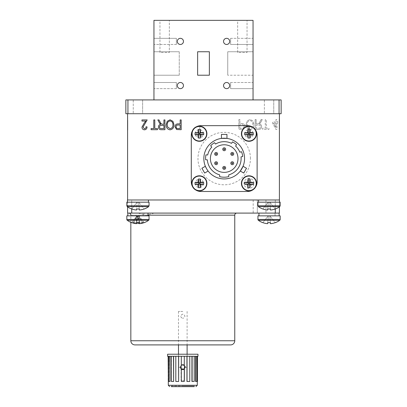 <?xml version="1.0" encoding="UTF-8"?>
<svg xmlns="http://www.w3.org/2000/svg" width="407" height="407" viewBox="0 0 407 407"><rect width="100%" height="100%" fill="white"/><g stroke="black" fill="none" stroke-linecap="round" stroke-linejoin="round"><path stroke-width="0.31" stroke-dasharray="2.04 1.53" d="M230.621 38.329L253.047 38.329L253.047 44.47L253.047 38.329L253.047 44.47L253.047 38.329L230.621 38.329L230.621 44.47L253.047 44.47L230.621 44.47L230.621 38.329M230.621 82.494L253.047 82.494L253.047 88.634L253.047 82.494L253.047 88.634L253.047 82.494L230.621 82.494L230.621 88.634L253.047 88.634L230.621 88.634L230.621 82.494M237.657 52.508L237.657 20.35L247.044 20.35L237.657 20.35L247.044 20.35L237.657 20.35L237.657 52.508L247.044 52.508L247.044 20.35L247.044 52.508L237.657 52.508M159.956 52.508L159.956 20.35L169.343 20.35L159.956 20.35L169.343 20.35L159.956 20.35L159.956 52.508L169.343 52.508L169.343 20.35L169.343 52.508L159.956 52.508M180.382 44.47A3.073 3.073 0 0 1 177.31 41.397A3.073 3.073 0 0 1 180.382 38.329A3.073 3.073 0 0 0 177.31 41.397A3.073 3.073 0 0 0 180.382 44.47A3.073 3.073 0 0 1 177.31 41.397A3.073 3.073 0 0 1 180.382 38.329A3.073 3.073 0 0 1 183.455 41.397A3.073 3.073 0 0 1 180.382 44.47A3.073 3.073 0 0 0 183.455 41.397A3.073 3.073 0 0 0 180.382 38.329A3.073 3.073 0 0 1 183.455 41.397A3.073 3.073 0 0 1 180.382 44.47M180.382 88.634A3.073 3.073 0 0 1 177.31 85.562A3.073 3.073 0 0 1 180.382 82.494A3.073 3.073 0 0 0 177.31 85.562A3.073 3.073 0 0 0 180.382 88.634A3.073 3.073 0 0 1 177.31 85.562A3.073 3.073 0 0 1 180.382 82.494A3.073 3.073 0 0 1 183.455 85.562A3.073 3.073 0 0 1 180.382 88.634A3.073 3.073 0 0 0 183.455 85.562A3.073 3.073 0 0 0 180.382 82.494A3.073 3.073 0 0 1 183.455 85.562A3.073 3.073 0 0 1 180.382 88.634M226.618 88.634A3.073 3.073 0 0 1 223.545 85.562A3.073 3.073 0 0 1 226.618 82.494A3.073 3.073 0 0 0 223.545 85.562A3.073 3.073 0 0 0 226.618 88.634A3.073 3.073 0 0 1 223.545 85.562A3.073 3.073 0 0 1 226.618 82.494A3.073 3.073 0 0 1 229.69 85.562A3.073 3.073 0 0 1 226.618 88.634A3.073 3.073 0 0 0 229.69 85.562A3.073 3.073 0 0 0 226.618 82.494A3.073 3.073 0 0 1 229.69 85.562A3.073 3.073 0 0 1 226.618 88.634M226.618 44.47A3.073 3.073 0 0 1 223.545 41.397A3.073 3.073 0 0 1 226.618 38.329A3.073 3.073 0 0 0 223.545 41.397A3.073 3.073 0 0 0 226.618 44.47A3.073 3.073 0 0 1 223.545 41.397A3.073 3.073 0 0 1 226.618 38.329A3.073 3.073 0 0 1 229.69 41.397A3.073 3.073 0 0 1 226.618 44.47A3.073 3.073 0 0 0 229.69 41.397A3.073 3.073 0 0 0 226.618 38.329A3.073 3.073 0 0 1 229.69 41.397A3.073 3.073 0 0 1 226.618 44.47M176.379 44.47L153.953 44.47L153.953 38.329L153.953 44.47L153.953 38.329L153.953 44.47L176.379 44.47L176.379 38.329L153.953 38.329L176.379 38.329L176.379 44.47M176.379 88.634L153.953 88.634L153.953 82.494L153.953 88.634L153.953 82.494L153.953 88.634L176.379 88.634L176.379 82.494L153.953 82.494L176.379 82.494L176.379 88.634M153.953 75.214L179.253 75.214L179.253 51.75C178.327 51.75 178.327 51.75 179.253 51.75L179.253 75.214C178.327 75.214 178.327 75.214 179.253 75.214L153.953 75.214L153.953 51.75L153.953 75.214M153.953 51.75L179.253 51.75L153.953 51.75M209.366 75.214L209.366 51.75L197.634 51.75L197.634 75.214L209.366 75.214M253.047 99.919L153.953 99.919L253.047 99.919L253.047 20.35L153.953 20.35L153.953 99.919M253.047 75.214L253.047 51.75L253.047 75.214L227.747 75.214L253.047 75.214M227.747 51.75L253.047 51.75L227.747 51.75L227.747 75.214C228.673 75.214 228.673 75.214 227.747 75.214L227.747 51.75C228.673 51.75 228.673 51.75 227.747 51.75M273.753 99.919L273.753 113.721L264.367 113.721L273.753 113.721L264.367 113.721L273.753 113.721L273.753 99.919L264.367 99.919L264.367 113.721L264.367 99.919L273.753 99.919M142.633 99.919L142.633 113.721L133.247 113.721L142.633 113.721L133.247 113.721L142.633 113.721L142.633 99.919L133.247 99.919L133.247 113.721L133.247 99.919L142.633 99.919M281.135 113.721L281.135 99.919L279.065 99.919L279.065 113.721L281.135 113.721M279.065 113.721L127.935 113.721L127.935 99.919L125.865 99.919L125.865 113.721L127.935 113.721M279.065 99.919L127.935 99.919M253.012 113.721L227.137 113.721L253.012 113.721M179.863 113.721L153.988 113.721L179.863 113.721M210.16 113.721L196.84 113.721L210.16 113.721M235.109 99.919L245.045 99.919L235.109 99.919M161.955 99.919L171.891 99.919L161.955 99.919M160.378 99.919L246.622 99.919L160.378 99.919M279.411 122.075L279.411 120.172M279.202 120.172L279.411 129.177L279.411 124.104M279.202 124.104L279.411 125.107M279.202 125.107L279.411 126.694M279.202 126.694L279.202 122.075M279.202 124.74L279.202 119.282L279.202 129.05L279.411 124.74M279.202 129.05L279.202 119.282L279.411 129.05M275.941 121.993L272.512 121.993L272.512 123.138L275.997 129.482L276.953 129.482L276.953 123.138L278.093 123.138L278.093 121.993L276.953 121.993L276.953 119.587L275.941 119.587L275.941 121.993L272.512 121.993L272.512 123.138L275.997 129.482L276.953 129.482L276.953 123.138L278.093 123.138L278.093 121.993L276.953 121.993L276.953 119.587L275.941 119.587L275.941 121.993M275.941 127.554L273.514 123.138L275.941 123.138L275.941 127.554L273.514 123.138L275.941 123.138L275.941 127.554M255.133 119.587L255.133 129.355L258.72 129.355C260.551 129.395 261.513 128.495 261.604 126.663C261.564 125.153 260.801 124.252 259.32 123.962L260.806 122.258L262.235 119.587L261.085 119.587L259.956 121.673C259.529 122.985 258.689 123.728 257.443 123.901L256.145 123.901L256.145 119.587L255.133 119.587L255.133 129.355L258.72 129.355C260.551 129.395 261.513 128.495 261.604 126.663C261.564 125.153 260.801 124.252 259.32 123.962L260.806 122.258L262.235 119.587L261.085 119.587L259.956 121.673C259.529 122.985 258.689 123.728 257.443 123.901L256.145 123.901L256.145 119.587L255.133 119.587M258.526 125.041C259.747 124.959 260.434 125.493 260.587 126.658C260.485 127.712 259.885 128.23 258.791 128.21L256.145 128.21L256.145 125.041L258.526 125.041C259.747 124.959 260.434 125.493 260.587 126.658C260.485 127.712 259.885 128.23 258.791 128.21L256.145 128.21L256.145 125.041L258.526 125.041M238.894 119.587L238.894 129.355L243.467 129.167L244.983 126.521C244.933 124.547 243.93 123.545 241.972 123.519L239.906 123.519L239.906 119.587L238.894 119.587L238.894 129.355L243.467 129.167L244.983 126.521C244.933 124.547 243.93 123.545 241.972 123.519L239.906 123.519L239.906 119.587L238.894 119.587M243.966 126.47C243.91 127.712 243.259 128.291 242.012 128.21L239.906 128.21L239.906 124.659L242.033 124.659C243.279 124.644 243.92 125.244 243.966 126.47C243.91 127.712 243.259 128.291 242.012 128.21L239.906 128.21L239.906 124.659L242.033 124.659C243.279 124.644 243.92 125.244 243.966 126.47M127.798 127.91L127.798 120.172L127.798 129.752L127.798 120.172L127.589 127.91M127.798 130.067L127.798 120.045L127.589 130.067M127.798 122.263L127.798 129.94L127.798 120.172L127.589 122.263M127.798 124.547L127.798 129.94L127.589 124.547M127.798 125.249L127.798 120.172L127.798 128.8L127.589 125.249M127.798 129.94L127.589 128.8L127.798 129.94M141.972 121.072L141.972 119.928L147.176 119.928L142.989 127.106L144.485 128.81C145.569 128.617 146.082 127.94 146.032 126.781L147.049 126.908C146.988 128.658 146.118 129.635 144.449 129.828C142.852 129.66 142.028 128.744 141.972 127.086L144.271 122.97L145.782 121.072L141.972 121.072M164.937 119.928L164.937 129.701L161.35 129.701M159.264 122.599L157.835 119.928L158.984 119.928L160.114 122.019C160.541 123.331 161.381 124.069 162.627 124.242L163.924 124.242L163.924 119.928M161.279 128.556L163.924 128.556L163.924 125.387L161.543 125.387C160.322 125.3 159.636 125.839 159.483 126.999C159.585 128.057 160.18 128.576 161.279 128.556M158.465 127.009C158.506 125.493 159.264 124.598 160.75 124.308L160.114 123.85M180.164 123.865L180.164 119.928L181.176 119.928L181.176 129.701L176.602 129.512L175.086 126.867M178.037 125.005C176.796 124.99 176.15 125.59 176.104 126.816C176.16 128.057 176.811 128.637 178.057 128.556L180.164 128.556L180.164 125.005L178.037 125.005M173.947 124.684C174.064 127.595 172.772 129.304 170.07 129.828C167.419 129.319 166.132 127.645 166.209 124.807L167.201 121.296L170.075 119.806L172.955 121.337L173.947 124.684M170.06 128.683C172.13 128.261 173.087 126.923 172.929 124.669C172.995 122.568 172.044 121.327 170.085 120.945C168.066 121.352 167.109 122.649 167.221 124.832L167.643 127.045L170.06 128.683M154.787 119.928L154.787 128.556L157.453 128.556L157.453 129.701L151.109 129.701L151.109 128.556L153.775 128.556L153.775 119.928L154.787 119.928M127.589 113.721L279.411 113.721L127.589 113.721L127.589 199.979L269.058 199.979C263.029 199.979 263.029 199.979 269.058 199.979C275.086 199.979 275.086 199.979 269.058 199.979C263.029 199.979 263.029 199.979 269.058 199.979C275.086 199.979 275.086 199.979 269.058 199.979C260.994 199.979 260.994 199.979 269.058 199.979C277.126 199.979 277.126 199.979 269.058 199.979C260.994 199.979 260.994 199.979 269.058 199.979C277.126 199.979 277.126 199.979 269.058 199.979L258.567 199.979L269.058 199.979C261.615 199.979 261.615 199.979 269.058 199.979C276.506 199.979 276.506 199.979 269.058 199.979L279.548 199.979L279.548 202.187L258.567 202.187L279.548 202.187M250.427 158.577A26.221 26.221 0 0 0 224.201 132.351A26.221 26.221 0 0 0 197.98 158.577A26.221 26.221 0 0 0 224.201 184.798A26.221 26.221 0 0 0 250.427 158.577M249.048 180.347A3.073 3.073 0 0 0 245.976 183.42A3.073 3.073 0 0 0 249.048 186.487A3.073 3.073 0 0 0 252.116 183.42A3.073 3.073 0 0 0 249.048 180.347M199.43 180.347A3.073 3.073 0 0 0 196.357 183.42A3.073 3.073 0 0 0 199.43 186.487A3.073 3.073 0 0 0 202.498 183.42A3.073 3.073 0 0 0 199.43 180.347M199.43 130.728A3.073 3.073 0 0 0 196.357 133.801A3.073 3.073 0 0 0 199.43 136.874A3.073 3.073 0 0 0 202.498 133.801A3.073 3.073 0 0 0 199.43 130.728M249.048 130.728A3.073 3.073 0 0 0 245.976 133.801A3.073 3.073 0 0 0 249.048 136.874A3.073 3.073 0 0 0 252.116 133.801A3.073 3.073 0 0 0 249.048 130.728M246.123 124.339C246.006 127.249 247.298 128.958 250 129.482C252.65 128.973 253.937 127.299 253.861 124.461L252.869 120.95L249.995 119.46L247.115 120.991L246.123 124.339C246.006 127.249 247.298 128.958 250 129.482C252.65 128.973 253.937 127.299 253.861 124.461L252.869 120.95L249.995 119.46L247.115 120.991L246.123 124.339M249.984 120.599C252.004 121.006 252.961 122.304 252.849 124.491L252.426 126.699L250.01 128.337C247.939 127.915 246.983 126.577 247.141 124.323C247.074 122.222 248.026 120.981 249.984 120.599C252.004 121.006 252.961 122.304 252.849 124.491L252.426 126.699L250.01 128.337C247.939 127.915 246.983 126.577 247.141 124.323C247.074 122.222 248.026 120.981 249.984 120.599M265.283 119.587L265.283 128.21L262.617 128.21L262.617 129.355L268.961 129.355L268.961 128.21L266.295 128.21L266.295 119.587L265.283 119.587L265.283 128.21L262.617 128.21L262.617 129.355L268.961 129.355L268.961 128.21L266.295 128.21L266.295 119.587L265.283 119.587M279.411 113.721L279.411 206.873M127.452 199.979L137.942 199.979C131.914 199.979 131.914 199.979 137.942 199.979C143.971 199.979 143.971 199.979 137.942 199.979C129.874 199.979 129.874 199.979 137.942 199.979C146.006 199.979 146.006 199.979 137.942 199.979C129.874 199.979 129.874 199.979 137.942 199.979C146.006 199.979 146.006 199.979 137.942 199.979L127.589 199.979L127.589 213.09L131.731 213.09L131.731 199.979L127.589 199.979L275.269 199.979L257.326 199.979L257.326 213.09L265.954 213.09L265.954 199.979M182.799 199.979L128.073 199.979L182.799 199.979M279.202 129.177L279.202 119.154L279.411 129.177M279.202 127.91L279.411 124.359L279.202 127.91M241.112 158.577A16.906 16.906 0 0 0 241.025 156.899L242.714 156.481A18.63 18.63 0 0 0 241.534 151.735L239.845 152.157A16.906 16.906 0 0 0 235.587 146.072L236.559 144.627A18.63 18.63 0 0 0 232.504 141.895L231.532 143.34A16.906 16.906 0 0 0 215.573 144.037L214.479 142.679A18.63 18.63 0 0 0 210.678 145.757L211.772 147.115A16.906 16.906 0 0 0 207.687 154.97L205.947 154.848A18.63 18.63 0 0 0 205.606 159.727L207.341 159.849A16.906 16.906 0 0 0 219.653 174.857L219.653 176.643A18.63 18.63 0 0 0 228.754 176.643L228.754 174.857A16.906 16.906 0 0 0 241.112 158.577M221.444 138.405L226.155 138.309M244.561 158.577A20.36 20.36 0 0 0 224.201 138.217A20.36 20.36 0 0 0 203.846 158.577A20.36 20.36 0 0 0 224.201 178.932A20.36 20.36 0 0 0 244.561 158.577M205.357 166.27L208.114 171.052M196.54 126.719A9.661 9.661 0 0 0 192.348 130.917M191.285 135.317A9.661 9.661 0 0 1 200.946 125.656L247.461 125.656A9.661 9.661 0 0 1 257.122 135.317L257.122 181.832A9.661 9.661 0 0 1 247.461 191.494L200.946 191.494A9.661 9.661 0 0 1 191.285 181.832L191.285 135.317M255.682 130.25A9.661 9.661 0 0 0 252.157 126.877M252.991 189.748A9.661 9.661 0 0 0 255.377 187.368M192.506 186.528A9.661 9.661 0 0 0 195.879 190.054M249.013 137.871A4.141 4.141 0 0 0 253.185 133.73A4.141 4.141 0 0 0 249.013 129.594A4.141 4.141 0 0 0 244.836 133.73A4.141 4.141 0 0 0 249.013 137.871M203.5 133.73A4.141 4.141 0 0 0 199.359 129.589A4.141 4.141 0 0 0 195.218 133.73A4.141 4.141 0 0 0 199.359 137.871A4.141 4.141 0 0 0 203.5 133.73M195.218 183.384A4.141 4.141 0 0 0 199.359 187.561A4.141 4.141 0 0 0 203.5 183.384A4.141 4.141 0 0 0 199.359 179.207A4.141 4.141 0 0 0 195.218 183.384M253.948 183.348A4.97 4.97 0 0 0 248.977 178.383A4.97 4.97 0 0 0 244.007 183.348A4.97 4.97 0 0 0 248.977 188.319A4.97 4.97 0 0 0 253.948 183.348M221.444 134.422L226.964 134.422M246.5 168.259L243.742 173.041M243.05 166.27L241.28 169.653M204.665 173.041L201.908 168.259M217.582 153.917A1.45 1.45 0 0 0 216.132 152.467A1.45 1.45 0 0 0 214.687 153.917A1.45 1.45 0 0 0 216.132 155.367A1.45 1.45 0 0 0 217.582 153.917M217.582 163.232A1.45 1.45 0 0 0 216.132 161.782A1.45 1.45 0 0 0 214.687 163.232A1.45 1.45 0 0 0 216.132 164.682A1.45 1.45 0 0 0 217.582 163.232M233.72 163.232A1.45 1.45 0 0 0 232.27 161.782A1.45 1.45 0 0 0 230.82 163.232A1.45 1.45 0 0 0 232.27 164.682A1.45 1.45 0 0 0 233.72 163.232M225.651 149.257A1.45 1.45 0 0 0 224.201 147.812A1.45 1.45 0 0 0 222.751 149.257A1.45 1.45 0 0 0 224.201 150.707A1.45 1.45 0 0 0 225.651 149.257M233.72 153.917A1.45 1.45 0 0 0 232.27 152.467A1.45 1.45 0 0 0 230.82 153.917A1.45 1.45 0 0 0 232.27 155.367A1.45 1.45 0 0 0 233.72 153.917M225.651 167.893A1.45 1.45 0 0 0 224.201 166.443A1.45 1.45 0 0 0 222.751 167.893A1.45 1.45 0 0 0 224.201 169.343A1.45 1.45 0 0 0 225.651 167.893M248.412 176.16A7.209 7.209 0 0 0 242.826 187.118A7.209 7.209 0 0 0 255.128 187.118A7.209 7.209 0 0 0 249.542 176.16A7.209 7.209 0 0 1 255.128 187.118A7.209 7.209 0 0 1 242.826 187.118A7.209 7.209 0 0 1 248.412 176.16M248.652 129.604L248.412 126.541A7.209 7.209 0 0 0 242.826 137.5A7.209 7.209 0 0 0 255.128 137.5A7.209 7.209 0 0 0 249.542 126.541A7.209 7.209 0 0 1 255.128 137.5A7.209 7.209 0 0 1 242.826 137.5A7.209 7.209 0 0 1 248.412 126.541L248.652 129.604M249.303 129.604L249.542 126.541L249.303 129.604M198.794 176.16A7.209 7.209 0 0 0 193.213 187.118A7.209 7.209 0 0 0 205.51 187.118A7.209 7.209 0 0 0 199.923 176.16A7.209 7.209 0 0 1 205.51 187.118A7.209 7.209 0 0 1 193.213 187.118A7.209 7.209 0 0 1 198.794 176.16M199.359 126.175A7.555 7.555 0 0 0 191.804 133.73A7.555 7.555 0 0 0 199.359 141.29A7.555 7.555 0 0 0 206.914 133.73A7.555 7.555 0 0 0 199.359 126.175M249.16 175.793A7.555 7.555 0 0 0 241.422 183.165A7.555 7.555 0 0 0 248.794 190.903A7.555 7.555 0 0 0 256.532 183.537A7.555 7.555 0 0 0 249.16 175.793M248.977 126.175A7.555 7.555 0 0 0 241.422 133.73A7.555 7.555 0 0 0 248.977 141.29A7.555 7.555 0 0 0 256.532 133.73A7.555 7.555 0 0 0 248.977 126.175M199.359 175.793A7.555 7.555 0 0 0 191.804 183.348A7.555 7.555 0 0 0 199.359 190.903A7.555 7.555 0 0 0 206.914 183.348A7.555 7.555 0 0 0 199.359 175.793M126.831 202.187L149.054 202.187M137.942 199.979L148.433 199.979M258.567 202.187L258.567 199.979L269.058 199.979M257.946 205.8L280.169 205.8L280.169 202.187L269.058 202.187C276.328 202.187 276.328 202.187 269.058 202.187C261.787 202.187 261.787 202.187 269.058 202.187L280.169 202.187L269.058 202.187C276.328 202.187 276.328 202.187 269.058 202.187C261.787 202.187 261.787 202.187 269.058 202.187L257.946 202.187L269.058 202.187L257.946 202.187L257.946 205.8L269.058 205.8L257.946 205.8L258.374 206.634L279.746 206.634A18.106 18.106 0 0 1 275.305 209.015L269.765 202.121L270.462 210.017A18.106 18.035 180 0 0 275.274 208.974L269.765 202.121L268.35 202.121L269.765 202.121L270.462 210.017A18.106 18.035 180 0 0 275.274 208.974A18.106 18.035 180 0 1 270.462 210.017L269.765 202.121L268.35 202.121L267.745 208.974L268.35 202.121L269.765 202.121L270.37 208.974A17.16 13.375 -0 0 1 267.745 208.974L268.35 202.121L267.745 208.974A17.16 13.375 0 0 0 270.37 208.974L270.462 210.017M262.841 208.974L268.35 202.121L262.841 208.974A18.106 18.035 180 0 0 267.653 210.017L268.35 202.121L262.841 208.974L268.35 202.121L267.653 210.017A18.106 18.035 180 0 1 262.841 208.974A18.106 18.035 180 0 0 267.653 210.017M269.058 206.634L279.746 206.634L269.058 206.634M270.37 208.974L269.765 202.121L275.274 208.974L269.765 202.121L270.37 208.974A17.16 13.375 -0 0 1 267.745 208.974M258.374 206.634A18.106 18.106 0 0 0 262.81 209.015M127.254 206.634L148.626 206.634M139.347 210.017A18.106 18.035 180 0 0 144.159 208.974L138.65 202.121L139.255 208.974A17.16 13.375 -0 0 1 136.63 208.974L137.235 202.121L138.65 202.121L137.235 202.121L136.63 208.974M131.726 208.974L137.235 202.121L131.726 208.974A18.106 18.035 180 0 0 136.538 210.017M139.255 208.974L138.65 202.121L139.255 208.974L138.65 202.121L144.159 208.974M137.942 202.187C130.672 202.187 130.672 202.187 137.942 202.187C145.213 202.187 145.213 202.187 137.942 202.187M128.765 213.09L236.833 213.09L152.615 213.09L153.373 213.38L146.052 215.161L137.978 213.09L128.765 213.09M130.835 222.334L130.835 215.161L234.763 215.161M230.621 344.902L134.976 344.902M275.269 208.974L275.269 199.979L279.411 199.979L275.269 199.979L275.269 213.09L265.954 213.09M253.185 199.979L253.185 213.09L257.326 213.09L257.326 199.979L131.731 199.979L131.731 208.974M253.185 213.09L131.731 213.09M275.269 213.09L279.411 213.09L279.411 199.979M152.615 213.09L137.978 213.09M131.832 213.09L144.047 213.09L131.832 213.09M262.953 213.09L275.168 213.09L262.953 213.09M127.589 206.873L127.589 199.979M148.031 215.852L127.834 215.852L148.011 215.852L148.031 213.09L127.834 213.09L148.021 213.09L148.011 215.852L127.834 215.852L148.021 215.852L143.925 215.852L143.925 213.09L148.021 213.09M279.136 213.09L275.046 213.09L275.046 215.852L275.046 213.09L275.046 215.852L279.136 215.852L279.136 213.09L258.949 213.09L279.136 213.09L258.949 213.09L279.136 213.09L275.046 213.09L279.136 213.09L279.136 215.852L258.949 215.852L279.136 215.852L279.136 213.09L275.046 213.09L275.046 215.852L279.136 215.852L258.949 215.852L279.136 215.852M132.463 220.299L148.626 220.299L132.463 220.299M133.277 222.639L137.698 215.781L137.454 223.677A18.106 15.486 -99.8 0 1 133.277 222.639A17.16 6.858 -46.9 0 1 132.575 222.675A17.16 6.858 -46.9 0 1 131.929 222.639L136.971 215.781L138.187 215.781L135.882 222.639A17.16 11.482 -32.5 0 1 133.628 222.639A18.106 9.249 95.9 0 0 136.014 223.677A18.106 15.486 99.8 0 1 135.216 223.58A18.106 15.486 99.8 0 1 131.929 222.639M137.454 223.677A18.106 9.249 95.9 0 0 140.003 222.639A17.16 11.482 32.5 0 0 142.257 222.639L138.909 215.781L139.871 223.677A18.106 15.486 -99.8 0 0 140.664 223.58A18.106 15.486 -99.8 0 0 143.951 222.639A17.16 6.858 46.9 0 1 143.305 222.675A17.16 6.858 46.9 0 1 142.608 222.639A18.106 15.486 99.8 0 1 138.426 223.677A18.106 9.249 -95.9 0 1 135.882 222.639M143.64 215.852L126.831 215.852L143.64 215.852M138.426 223.677L138.187 215.781L142.608 222.639M133.628 222.639L136.971 215.781L136.014 223.677M140.003 222.639L137.698 215.781L138.909 215.781L138.187 215.781M143.951 222.639L138.909 215.781M142.257 222.639A18.106 9.249 -95.9 0 1 139.871 223.677M140.842 215.852L135.038 215.852L140.842 215.852M258.374 220.299L279.746 220.299A1.033 1.033 0 0 0 280.169 219.465L257.946 219.465A1.033 1.033 0 0 0 258.374 220.299A18.106 18.106 0 0 0 262.81 222.675L262.841 222.639A18.106 18.035 180 0 0 267.653 223.677L268.35 215.781L269.765 215.781L268.35 215.781L267.653 223.677L268.35 215.781L269.765 215.781L270.462 223.677L269.765 215.781L268.35 215.781L267.653 223.677A18.106 18.035 180 0 1 262.841 222.639L268.35 215.781L262.841 222.639A18.106 18.035 180 0 0 267.653 223.677L268.35 215.781L267.653 223.677M279.746 220.299A18.106 18.106 0 0 1 275.305 222.675L269.765 215.781L270.462 223.677A18.106 18.035 180 0 0 275.274 222.639L269.765 215.781L270.37 222.639A17.16 13.375 0 0 1 269.058 222.675A17.16 13.375 0 0 0 270.37 222.639A17.16 13.375 0 0 1 269.058 222.675A17.16 13.375 0 0 1 267.745 222.639A17.16 13.375 0 0 0 269.058 222.675A17.16 13.375 0 0 1 267.745 222.639L268.35 215.781L262.841 222.639L268.35 215.781L267.745 222.639M270.37 222.639L269.765 215.781L270.37 222.639L269.765 215.781L275.274 222.639L269.765 215.781L270.462 223.677A18.106 18.035 180 0 0 275.274 222.639A18.106 18.035 180 0 1 270.462 223.677M257.946 215.852L280.169 215.852L257.946 215.852L257.946 219.465L280.169 219.465L280.169 215.852L257.946 215.852M274.715 215.852L263.4 215.852L274.715 215.852M127.254 220.299L148.626 220.299L149.054 219.465L126.831 219.465L149.054 219.465L126.831 219.465L127.254 220.299A18.106 18.106 0 0 0 135.216 223.58M144.19 222.675L138.65 215.781L139.255 222.639A17.16 13.375 0 0 1 137.942 222.675A17.16 13.375 0 0 1 136.63 222.639L137.235 215.781L138.65 215.781L137.235 215.781L136.538 223.677L137.235 215.781L131.726 222.639A18.106 18.035 180 0 0 136.538 223.677M136.63 222.639L137.235 215.781L131.695 222.675M144.159 222.639L138.65 215.781L139.347 223.677A18.106 18.035 180 0 0 144.159 222.639M139.255 222.639L139.347 223.677M126.831 219.465L126.831 215.852L149.054 215.852L149.054 219.465M143.6 215.852L132.285 215.852L143.6 215.852M198.794 126.541A7.209 7.209 0 0 0 193.213 137.5A7.209 7.209 0 0 0 205.51 137.5A7.209 7.209 0 0 0 199.923 126.541A7.209 7.209 0 0 1 205.51 137.5A7.209 7.209 0 0 1 193.213 137.5A7.209 7.209 0 0 1 198.794 126.541M199.684 129.604L199.923 126.541L199.684 129.604M182.799 311.431L178.485 311.431L182.799 311.431M182.799 314.102C180.016 315.547 180.016 316.987 182.799 318.416C180.011 316.982 180.011 315.542 182.799 314.102C185.582 315.542 185.582 316.982 182.799 318.416C185.582 316.977 185.582 315.542 182.799 314.102M181.074 368.844L181.074 380.438L182.799 380.438L181.074 380.438L181.074 367.328L178.485 367.328L180.387 367.328M187.108 354.217L187.108 367.328L184.524 367.328L184.524 380.438L182.799 380.438L184.524 380.438L184.524 368.844M187.108 367.328L185.205 367.328M185.073 366.351L184.396 365.344M181.863 364.926L180.382 367.155M181.313 365.247L181.313 356.288L184.279 356.288L178.653 356.288L181.313 356.288L181.313 381.476L182.799 381.476L181.313 381.476L181.313 369.063M178.556 381.476L175.91 381.476L178.653 381.476L178.653 356.288L175.814 356.288L178.556 356.288L178.556 381.476L175.814 381.476L175.91 356.288L173.652 356.288L173.652 381.476L171.378 381.476L171.556 356.288L170.045 356.288L170.045 381.476L168.681 381.476L168.91 356.288L168.381 356.288L168.132 381.476L168.132 356.288L168.91 356.288L168.91 381.476L168.681 356.288L171.556 356.288L171.556 381.476L171.378 356.288L175.91 356.288L175.91 381.476L175.814 356.288M167.613 354.217L197.98 354.217M167.613 356.288L197.98 356.288M171.271 385.958L182.799 385.958L171.271 385.958L171.271 386.65L194.322 386.65L171.271 386.65L194.322 386.65L194.322 385.958L182.799 385.958L194.322 385.958M184.279 369.063L184.279 381.476L181.313 381.476L181.313 356.288M195.777 356.288L195.548 381.476L196.683 381.476L195.548 381.476L195.777 356.288L196.912 356.288L194.042 356.288L194.042 381.476L191.941 381.476L194.215 381.476L191.941 381.476L191.941 356.288L189.682 356.288L189.682 381.476L186.945 381.476L189.779 381.476L186.945 381.476L186.945 356.288L184.279 356.288L184.279 365.247M196.912 356.288L196.912 381.476L195.777 381.476M196.912 381.476L196.683 356.288L196.912 381.476M197.461 356.288L197.212 381.476L197.461 356.288L196.683 356.288L197.212 356.288M194.215 356.288L192.119 356.288L194.215 356.288L194.042 381.476L194.042 356.288L195.548 356.288M192.119 356.288L192.119 381.476M189.779 356.288L189.682 381.476L189.779 356.288L187.037 356.288L191.941 356.288M187.037 356.288L187.037 381.476M171.378 356.288L173.479 356.288L173.479 381.476M168.681 356.288L169.816 356.288L169.816 381.476M184.279 356.288L184.279 381.476L184.279 356.288L186.945 356.288M184.361 368.996L185.21 367.155M269.058 205.8L280.169 205.8L269.058 205.8M126.831 205.8L149.054 205.8M148.021 215.161L130.835 215.161M234.763 340.761L130.835 340.761M257.946 219.465L280.169 219.465M197.288 385.271L168.305 385.271M280.169 205.8L279.746 206.634M127.834 213.09L127.834 215.852M258.949 213.09L258.949 215.852M140.664 223.58A18.106 18.106 0 0 0 148.626 220.299M178.485 311.431L178.485 344.902M178.485 354.217L178.485 367.328M187.108 311.431L187.108 344.902"/><path stroke-width="0.61" d="M180.382 38.329A3.073 3.073 0 0 0 177.31 41.397A3.073 3.073 0 0 0 180.382 44.47A3.073 3.073 0 0 0 183.455 41.397A3.073 3.073 0 0 0 180.382 38.329M180.382 82.494A3.073 3.073 0 0 0 177.31 85.562A3.073 3.073 0 0 0 180.382 88.634A3.073 3.073 0 0 0 183.455 85.562A3.073 3.073 0 0 0 180.382 82.494M226.618 82.494A3.073 3.073 0 0 0 223.545 85.562A3.073 3.073 0 0 0 226.618 88.634A3.073 3.073 0 0 0 229.69 85.562A3.073 3.073 0 0 0 226.618 82.494M226.618 38.329A3.073 3.073 0 0 0 223.545 41.397A3.073 3.073 0 0 0 226.618 44.47A3.073 3.073 0 0 0 229.69 41.397A3.073 3.073 0 0 0 226.618 38.329M209.366 51.75L209.366 75.214L197.634 75.214L197.634 51.75L209.366 51.75L209.366 75.214L197.634 75.214L197.634 51.75L209.366 51.75L209.366 75.214L197.634 75.214L197.634 51.75L209.366 51.75M253.047 99.919L253.047 20.35L153.953 20.35L153.953 99.919M279.065 99.919L281.135 99.919L281.135 113.721L279.065 113.721L279.065 99.919L127.935 99.919L127.935 113.721L125.865 113.721L125.865 99.919L127.935 99.919M127.935 113.721L279.065 113.721M141.972 121.072L141.972 119.928L147.176 119.928L142.989 127.106L144.485 128.81C145.569 128.617 146.082 127.94 146.032 126.781L147.049 126.908C146.988 128.658 146.118 129.635 144.449 129.828C142.852 129.66 142.028 128.744 141.972 127.086L144.271 122.97L145.782 121.072L141.972 121.072M164.937 129.701L161.35 129.701C159.519 129.741 158.557 128.841 158.465 127.009C158.506 125.493 159.264 124.598 160.75 124.308L159.264 122.599L157.835 119.928L158.984 119.928L160.114 122.019C160.541 123.331 161.381 124.069 162.627 124.242L163.924 124.242L163.924 119.928L164.937 119.928L164.937 129.701M181.176 119.928L181.176 129.701L176.602 129.512L175.086 126.867C175.137 124.893 176.139 123.891 178.098 123.865L180.164 123.865L180.164 119.928L181.176 119.928M178.037 125.005C176.796 124.99 176.15 125.59 176.104 126.816C176.16 128.057 176.811 128.637 178.057 128.556L180.164 128.556L180.164 125.005L178.037 125.005M173.947 124.684C174.064 127.595 172.772 129.304 170.07 129.828C167.419 129.319 166.132 127.645 166.209 124.807L167.201 121.296L170.075 119.806L172.955 121.337L173.947 124.684M170.06 128.683C172.13 128.261 173.087 126.923 172.929 124.669C172.995 122.568 172.044 121.327 170.085 120.945C168.066 121.352 167.109 122.649 167.221 124.832L167.643 127.045L170.06 128.683M154.787 119.928L154.787 128.556L157.453 128.556L157.453 129.701L151.109 129.701L151.109 128.556L153.775 128.556L153.775 119.928L154.787 119.928M279.411 113.721L279.411 199.979L127.452 199.979L127.452 202.187M127.589 113.721L127.589 199.979M175.086 126.867C175.137 124.893 176.139 123.891 178.098 123.865L180.164 123.865M163.924 119.928L164.937 119.928M161.35 129.701C159.519 129.741 158.557 128.841 158.465 127.009M160.114 123.85L159.264 122.599M161.279 128.556L163.924 128.556L163.924 125.387L161.543 125.387C160.322 125.3 159.636 125.839 159.483 126.999C159.585 128.057 160.18 128.576 161.279 128.556M241.112 158.577A16.906 16.906 0 0 0 241.025 156.899L242.714 156.481A18.63 18.63 0 0 0 241.534 151.735L239.845 152.157A16.906 16.906 0 0 0 235.587 146.072L236.559 144.627A18.63 18.63 0 0 0 232.504 141.895L231.532 143.34A16.906 16.906 0 0 0 215.573 144.037L214.479 142.679A18.63 18.63 0 0 0 210.678 145.757L211.772 147.115A16.906 16.906 0 0 0 207.687 154.97L205.947 154.848A18.63 18.63 0 0 0 205.606 159.727L207.341 159.849A16.906 16.906 0 0 0 219.653 174.857L219.653 176.643A18.63 18.63 0 0 0 228.754 176.643L228.754 174.857A16.906 16.906 0 0 0 241.112 158.577M226.964 138.405L221.444 138.405L221.444 134.422L226.964 134.422L226.964 138.405L226.155 138.309M244.561 158.577A20.36 20.36 0 0 0 224.201 138.217A20.36 20.36 0 0 0 203.846 158.577A20.36 20.36 0 0 0 224.201 178.932A20.36 20.36 0 0 0 244.561 158.577M206.563 168.737L205.357 166.27L201.908 168.259L204.665 173.041L208.114 171.052L207.138 169.673M243.742 173.041L246.5 168.259L243.05 166.27L240.288 171.052L243.742 173.041M252.157 126.877A9.661 9.661 0 0 0 247.461 125.656L200.946 125.656A9.661 9.661 0 0 0 196.54 126.719M192.348 130.917A9.661 9.661 0 0 0 191.285 135.317L191.285 181.832A9.661 9.661 0 0 0 192.506 186.528M255.377 187.368A9.661 9.661 0 0 0 257.122 181.832L257.122 135.317A9.661 9.661 0 0 0 255.682 130.25M195.879 190.054A9.661 9.661 0 0 0 200.946 191.494L247.461 191.494A9.661 9.661 0 0 0 252.991 189.748M241.28 169.653L240.288 171.052M207.122 169.653L206.583 168.773M214.687 153.917A1.45 1.45 0 0 1 216.132 152.467A1.45 1.45 0 0 1 217.582 153.917A1.45 1.45 0 0 1 216.132 155.367A1.45 1.45 0 0 1 214.687 153.917A1.45 1.45 0 0 0 216.132 155.367A1.45 1.45 0 0 0 217.582 153.917M214.687 163.232A1.45 1.45 0 0 1 216.132 161.782A1.45 1.45 0 0 1 217.582 163.232A1.45 1.45 0 0 1 216.132 164.682A1.45 1.45 0 0 1 214.687 163.232A1.45 1.45 0 0 1 216.132 161.782A1.45 1.45 0 0 1 217.582 163.232M230.82 163.232A1.45 1.45 0 0 1 232.27 161.782A1.45 1.45 0 0 1 233.72 163.232A1.45 1.45 0 0 1 232.27 164.682A1.45 1.45 0 0 1 230.82 163.232A1.45 1.45 0 0 1 232.27 161.782A1.45 1.45 0 0 1 233.72 163.232M222.751 149.257A1.45 1.45 0 0 1 224.201 147.812A1.45 1.45 0 0 1 225.651 149.257A1.45 1.45 0 0 1 224.201 150.707A1.45 1.45 0 0 1 222.751 149.257A1.45 1.45 0 0 1 224.201 147.812A1.45 1.45 0 0 1 225.651 149.257M224.618 149.257A0.412 0.412 0 0 0 224.201 148.845A0.412 0.412 0 0 0 223.789 149.257A0.412 0.412 0 0 0 224.201 149.674A0.412 0.412 0 0 0 224.618 149.257M230.82 153.917A1.45 1.45 0 0 1 232.27 152.467A1.45 1.45 0 0 1 233.72 153.917A1.45 1.45 0 0 1 232.27 155.367A1.45 1.45 0 0 1 230.82 153.917A1.45 1.45 0 0 1 232.27 152.467A1.45 1.45 0 0 1 233.72 153.917M232.687 153.917A0.412 0.412 0 0 0 232.27 153.505A0.412 0.412 0 0 0 231.858 153.917A0.412 0.412 0 0 0 232.27 154.329A0.412 0.412 0 0 0 232.687 153.917M222.751 167.893A1.45 1.45 0 0 1 224.201 166.443A1.45 1.45 0 0 1 225.651 167.893A1.45 1.45 0 0 1 224.201 169.343A1.45 1.45 0 0 1 222.751 167.893A1.45 1.45 0 0 1 224.201 166.443A1.45 1.45 0 0 1 225.651 167.893M238.003 158.577A13.802 13.802 0 0 0 224.201 144.775A13.802 13.802 0 0 0 210.399 158.577A13.802 13.802 0 0 0 224.201 172.375A13.802 13.802 0 0 0 238.003 158.577M199.359 141.005A7.27 7.27 0 0 0 206.634 133.73A7.27 7.27 0 0 0 199.359 126.46A7.27 7.27 0 0 0 192.089 133.73A7.27 7.27 0 0 0 199.359 141.005M203.668 133.73A11.737 7.351 90 0 1 203.642 134.753L199.913 134.285L195.075 134.753A12.368 1.246 0 0 0 198.265 134.824A12.368 1.246 90 0 0 198.336 138.014L198.809 133.181L198.265 132.636A12.368 1.246 180 0 0 195.075 132.707L198.809 133.181L203.642 132.707A11.737 7.351 90 0 1 203.668 133.73M198.336 138.014A11.737 7.351 180 0 0 200.381 138.014A12.368 1.246 -90 0 0 200.453 134.824A12.368 1.246 0 0 0 203.642 134.753M195.075 134.753A11.737 7.351 -90 0 1 195.05 133.73A11.737 7.351 -90 0 1 195.075 132.707M199.359 126.175A7.555 7.555 0 0 0 191.804 133.73A7.555 7.555 0 0 0 199.359 141.29A7.555 7.555 0 0 0 206.914 133.73A7.555 7.555 0 0 0 199.359 126.175A7.555 7.555 0 0 1 206.914 133.73A7.555 7.555 0 0 1 199.359 141.29M198.265 134.824L198.809 134.285M200.381 138.014L199.913 134.285L200.453 134.824M199.913 134.285L199.913 133.181L200.453 132.636A12.368 1.246 -90 0 0 200.381 129.451L199.913 133.181M203.642 132.707A12.368 1.246 180 0 0 200.453 132.636M200.381 129.451A11.737 7.351 0 0 0 198.336 129.451L198.809 133.181M198.336 129.451A12.368 1.246 90 0 0 198.265 132.636M248.799 190.618A7.27 7.27 0 0 0 256.247 183.526A7.27 7.27 0 0 0 249.155 176.078A7.27 7.27 0 0 0 241.707 183.17A7.27 7.27 0 0 0 248.799 190.618M253.286 183.455A11.737 7.351 91.4 0 1 253.235 184.478L249.516 183.913L244.668 184.264A12.368 1.246 1.4 0 0 247.858 184.417A12.368 1.246 91.4 0 0 247.848 187.607L248.438 182.784L247.909 182.229A12.368 1.246 -178.6 0 0 244.719 182.224L248.438 182.784L253.281 182.433A11.737 7.351 91.4 0 1 253.286 183.455M247.848 187.607A11.737 7.351 -178.6 0 0 249.893 187.658A12.368 1.246 -88.6 0 0 250.046 184.468A12.368 1.246 1.4 0 0 253.235 184.478M244.668 184.264A11.737 7.351 -88.6 0 1 244.668 183.242A11.737 7.351 -88.6 0 1 244.719 182.224M249.16 175.793A7.555 7.555 0 0 0 241.422 183.165A7.555 7.555 0 0 0 248.794 190.903A7.555 7.555 0 0 0 256.532 183.537A7.555 7.555 0 0 0 249.16 175.793A7.555 7.555 0 0 1 256.532 183.537A7.555 7.555 0 0 1 248.794 190.903M247.858 184.417L248.412 183.888M249.893 187.658L249.516 183.913L250.046 184.468M249.516 183.913L249.542 182.809L250.096 182.28A12.368 1.246 -88.6 0 0 250.102 179.095L249.542 182.809M253.281 182.433A12.368 1.246 -178.6 0 0 250.096 182.28M250.102 179.095A11.737 7.351 1.4 0 0 248.061 179.044L248.438 182.784M248.061 179.044A12.368 1.246 91.4 0 0 247.909 182.229M248.977 141.005A7.27 7.27 0 0 0 256.247 133.73A7.27 7.27 0 0 0 248.977 126.46A7.27 7.27 0 0 0 241.707 133.73A7.27 7.27 0 0 0 248.977 141.005M253.286 133.73A11.737 7.351 90 0 1 253.261 134.753L249.527 134.285L244.693 134.753A12.368 1.246 0 0 0 247.883 134.824A12.368 1.246 90 0 0 247.955 138.014L248.423 133.181L247.883 132.636A12.368 1.246 180 0 0 244.693 132.707L248.423 133.181L253.261 132.707A11.737 7.351 90 0 1 253.286 133.73M247.955 138.014A11.737 7.351 180 0 0 250 138.014A12.368 1.246 -90 0 0 250.071 134.824A12.368 1.246 0 0 0 253.261 134.753M244.693 134.753A11.737 7.351 -90 0 1 244.668 133.73A11.737 7.351 -90 0 1 244.693 132.707M248.977 126.175A7.555 7.555 0 0 0 241.422 133.73A7.555 7.555 0 0 0 248.977 141.29A7.555 7.555 0 0 0 256.532 133.73A7.555 7.555 0 0 0 248.977 126.175A7.555 7.555 0 0 1 256.532 133.73A7.555 7.555 0 0 1 248.977 141.29M247.883 134.824L248.423 134.285M250 138.014L249.527 134.285L250.071 134.824M249.527 134.285L249.527 133.181L250.071 132.636A12.368 1.246 -90 0 0 250 129.451L249.527 133.181M253.261 132.707A12.368 1.246 180 0 0 250.071 132.636M250 129.451A11.737 7.351 0 0 0 247.955 129.451L248.423 133.181M247.955 129.451A12.368 1.246 90 0 0 247.883 132.636M199.359 190.624A7.27 7.27 0 0 0 206.634 183.348A7.27 7.27 0 0 0 199.359 176.078A7.27 7.27 0 0 0 192.089 183.348A7.27 7.27 0 0 0 199.359 190.624M203.668 183.348A11.737 7.351 90 0 1 203.642 184.371L199.913 183.903L195.075 184.371A12.368 1.246 0 0 0 198.265 184.442A12.368 1.246 90 0 0 198.336 187.632L198.809 182.799L198.265 182.255A12.368 1.246 180 0 0 195.075 182.326L198.809 182.799L203.642 182.326A11.737 7.351 90 0 1 203.668 183.348M198.336 187.632A11.737 7.351 180 0 0 200.381 187.632A12.368 1.246 -90 0 0 200.453 184.442A12.368 1.246 0 0 0 203.642 184.371M195.075 184.371A11.737 7.351 -90 0 1 195.05 183.348A11.737 7.351 -90 0 1 195.075 182.326M199.359 175.793A7.555 7.555 0 0 0 191.804 183.348A7.555 7.555 0 0 0 199.359 190.903A7.555 7.555 0 0 0 206.914 183.348A7.555 7.555 0 0 0 199.359 175.793A7.555 7.555 0 0 1 206.914 183.348A7.555 7.555 0 0 1 199.359 190.903M198.265 184.442L198.809 183.903M200.381 187.632L199.913 183.903L200.453 184.442M199.913 183.903L199.913 182.799L200.453 182.255A12.368 1.246 -90 0 0 200.381 179.065L199.913 182.799M203.642 182.326A12.368 1.246 180 0 0 200.453 182.255M200.381 179.065A11.737 7.351 0 0 0 198.336 179.065L198.809 182.799M198.336 179.065A12.368 1.246 90 0 0 198.265 182.255M148.433 202.187L148.433 199.979L137.942 199.979M269.058 199.979L258.567 199.979L258.567 202.187M279.548 202.187L279.411 199.979M280.169 205.8L257.946 205.8L257.946 202.187L280.169 202.187L280.169 205.8L279.746 206.634L258.374 206.634A18.106 18.106 0 0 0 262.81 209.015L262.81 209.015M279.746 206.634A18.106 18.106 0 0 1 275.305 209.015L275.274 208.974A18.106 18.035 180 0 1 270.462 210.017L270.37 208.974A17.16 13.375 0 0 1 267.745 208.974L267.653 210.017A18.106 18.035 180 0 1 262.841 208.974M270.462 210.017L270.37 208.974M267.745 208.974L267.653 210.017M149.054 205.8L126.831 205.8L126.831 202.187L149.054 202.187L149.054 205.8L148.626 206.634L127.254 206.634A18.106 18.106 0 0 0 131.695 209.015L131.695 209.015M148.626 206.634A18.106 18.106 0 0 1 144.19 209.015L144.159 208.974A18.106 18.035 180 0 1 139.347 210.017L139.255 208.974A17.16 13.375 0 0 1 136.63 208.974L136.538 210.017A18.106 18.035 180 0 1 131.726 208.974M139.347 210.017L139.255 208.974M136.63 208.974L136.538 210.017M130.835 215.161A2.071 2.071 0 0 0 128.765 213.09M130.835 222.334L130.835 340.761A4.141 4.141 0 0 0 134.976 344.902L230.621 344.902A4.141 4.141 0 0 0 234.763 340.761L234.763 215.161A2.071 2.071 0 0 1 236.833 213.09M279.411 206.873L279.411 213.09L275.269 213.09L275.269 208.974M131.731 208.974L131.731 213.09L275.269 213.09M131.731 213.09L127.589 213.09L127.589 206.873M279.136 215.852L279.136 213.09M148.021 215.852L148.021 213.09L148.021 215.852M280.169 219.465L257.946 219.465L257.946 215.852L280.169 215.852L280.169 219.465A1.033 1.033 0 0 1 279.746 220.299L258.374 220.299A18.106 18.106 0 0 0 262.81 222.675L262.841 222.639A18.106 18.035 180 0 0 267.653 223.677L267.745 222.639L267.653 223.677M267.745 222.639A17.16 13.375 0 0 0 269.058 222.675A17.16 13.375 0 0 0 270.37 222.639L270.462 223.677L270.37 222.639M257.946 219.465A1.033 1.033 0 0 0 258.374 220.299M270.462 223.677A18.106 18.035 180 0 0 275.274 222.639L275.305 222.675A18.106 18.106 0 0 0 279.746 220.299M149.054 219.465L126.831 219.465L126.831 215.852L149.054 215.852L149.054 219.465A1.033 1.033 0 0 1 148.626 220.299L127.254 220.299A18.106 18.106 0 0 0 131.695 222.675L131.726 222.639A18.106 18.035 180 0 0 136.538 223.677L136.63 222.639L136.538 223.677M136.63 222.639A17.16 13.375 0 0 0 137.942 222.675A17.16 13.375 0 0 0 139.255 222.639L139.347 223.677L139.255 222.639M126.831 219.465A1.033 1.033 0 0 0 127.254 220.299M139.347 223.677A18.106 18.035 180 0 0 144.159 222.639L144.19 222.675A18.106 18.106 0 0 0 148.626 220.299M181.074 368.844L181.074 367.328L180.387 367.328M185.205 367.328L184.524 367.328L184.524 368.844M181.313 356.288L181.313 365.247L180.382 367.155L181.313 369.063L181.313 381.476L184.279 381.476L184.279 369.063A2.417 2.417 0 0 1 181.313 369.063M181.313 365.247A2.417 2.417 0 0 1 184.279 365.247L185.21 367.155L185.073 366.351M184.396 365.344L181.863 364.926M178.653 356.288L178.653 381.476L178.556 356.288M173.652 356.288L173.652 381.476L173.479 356.288M170.045 356.288L170.045 381.476L169.816 356.288M168.381 356.288L168.381 381.476L168.132 356.288M182.799 354.217L167.613 354.217L167.613 356.288L197.98 356.288L197.98 354.217L182.799 354.217M194.322 386.65L171.271 386.65M197.461 356.288L197.461 381.476L197.212 356.288M196.912 356.288L196.912 381.476L195.548 381.476L195.548 356.288M195.777 356.288L195.777 381.476M194.215 356.288L194.215 381.476L191.941 381.476L191.941 356.288M192.119 356.288L192.119 381.476M189.779 356.288L189.779 381.476L186.945 381.476L186.945 356.288M187.037 356.288L187.037 381.476M184.279 356.288L184.279 365.247M175.814 356.288L175.814 381.476L178.556 381.476M171.378 356.288L171.378 381.476L173.479 381.476M168.681 356.288L168.681 381.476L169.816 381.476M184.279 369.063L185.21 367.155M180.382 367.155L180.973 368.737M181.191 368.961L184.361 368.996M216.549 153.917A0.412 0.412 0 0 0 216.132 153.505A0.412 0.412 0 0 0 215.72 153.917A0.412 0.412 0 0 0 216.132 154.329A0.412 0.412 0 0 0 216.549 153.917M216.549 163.232A0.412 0.412 0 0 0 216.132 162.82A0.412 0.412 0 0 0 215.72 163.232A0.412 0.412 0 0 0 216.132 163.65A0.412 0.412 0 0 0 216.549 163.232M232.687 163.232A0.412 0.412 0 0 0 232.27 162.82A0.412 0.412 0 0 0 231.858 163.232A0.412 0.412 0 0 0 232.27 163.65A0.412 0.412 0 0 0 232.687 163.232M224.618 167.893A0.412 0.412 0 0 0 224.201 167.475A0.412 0.412 0 0 0 223.789 167.893A0.412 0.412 0 0 0 224.201 168.305A0.412 0.412 0 0 0 224.618 167.893M234.763 215.161L148.021 215.161M130.835 340.761L234.763 340.761M168.305 381.476L168.305 385.271L197.288 385.271L195.909 386.65M257.946 205.8L258.374 206.634M126.831 205.8L127.254 206.634M258.949 213.09L258.949 215.852M127.834 213.09L127.834 215.852M178.485 344.902L178.485 354.217M187.108 344.902L187.108 354.217M168.305 385.271L169.683 386.65M197.288 381.476L197.288 385.271"/></g></svg>
